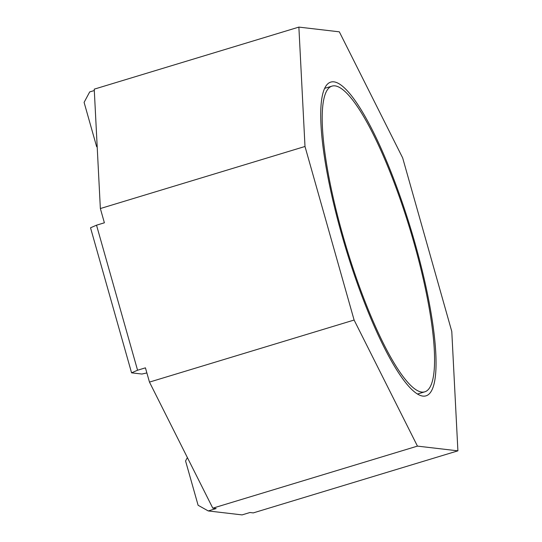 <?xml version="1.0" encoding="UTF-8"?>
<svg xmlns="http://www.w3.org/2000/svg" width="542" height="542" viewBox="0 0 542 542"><rect width="100%" height="100%" fill="white"/><g stroke="black" fill="none" stroke-linecap="round" stroke-linejoin="round"><path stroke-width="0.81" d="M421.71 392.076A159.734 33.076 73.1 0 0 424.745 391.832A159.734 33.076 73.1 0 0 412.089 236.258A159.734 33.076 73.1 0 0 335.064 85.873A159.734 33.076 73.1 0 0 332.036 86.117A159.734 33.076 73.1 0 0 344.685 241.685A159.734 33.076 73.1 0 0 421.71 392.076M402.665 157.905L339.333 31.829L298.872 27.1L304.997 146.482L354.109 320.044L417.442 446.113L457.902 450.842L451.784 331.467L402.665 157.905M422.855 396.1A163.935 33.943 -106.9 0 1 343.797 241.759A163.935 33.943 -106.9 0 1 330.816 82.093A163.935 33.943 -106.9 0 1 333.926 81.842A163.935 33.943 -106.9 0 1 412.977 236.183A163.935 33.943 -106.9 0 1 425.965 395.85A163.935 33.943 -106.9 0 1 422.855 396.1M187.383 457.563L185.567 460.957L198.108 505.273L208.257 510.943L242.071 514.9L249.937 512.515L253.263 512.901L457.902 450.842M137.566 370.227L131.57 372.835L90.528 227.789L96.523 225.187L137.566 370.227L145.432 367.842L149.47 382.096L212.803 508.172L216.129 508.559L208.257 510.943M131.57 372.835L141.902 374.041L146.875 372.937M94.308 90.534L89.687 91.93L84.098 102.377L96.639 146.699L97.201 147.011M298.872 27.1L94.233 89.159L100.358 208.541L104.389 222.796L96.523 225.187M100.358 208.541L304.997 146.482M149.47 382.096L354.109 320.044M212.803 508.172L417.442 446.113M417.435 394.048L424.745 391.832M324.726 88.332L332.036 86.117"/></g></svg>
